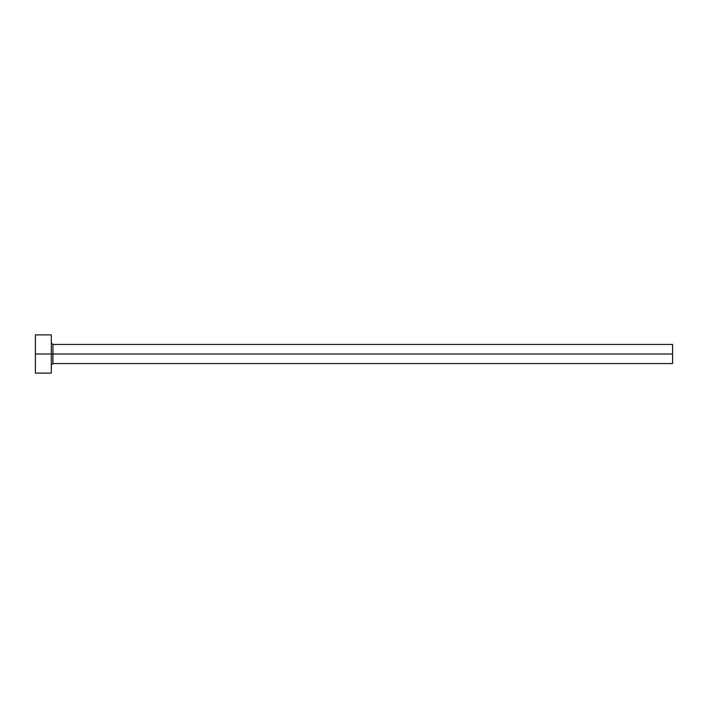 <?xml version="1.0" encoding="UTF-8"?>
<svg xmlns="http://www.w3.org/2000/svg" width="708" height="708" viewBox="0 0 708 708"><rect width="100%" height="100%" fill="white"/><g stroke="black" fill="none" stroke-linecap="round" stroke-linejoin="round"><path stroke-width="1.06" d="M35.4 373.116L35.4 334.884L35.4 354L672.6 354L672.6 363.558L672.6 354L52.923 354L52.923 344.442L52.923 354L35.4 354L35.4 373.116L51.33 373.116L51.33 334.884L51.33 373.116M51.33 365.151L52.923 363.558L52.923 354L52.923 363.558L672.6 363.558M672.6 354L672.6 344.442L672.6 354M672.6 344.442L52.923 344.442L51.33 342.849M35.4 334.884L51.33 334.884"/></g></svg>
